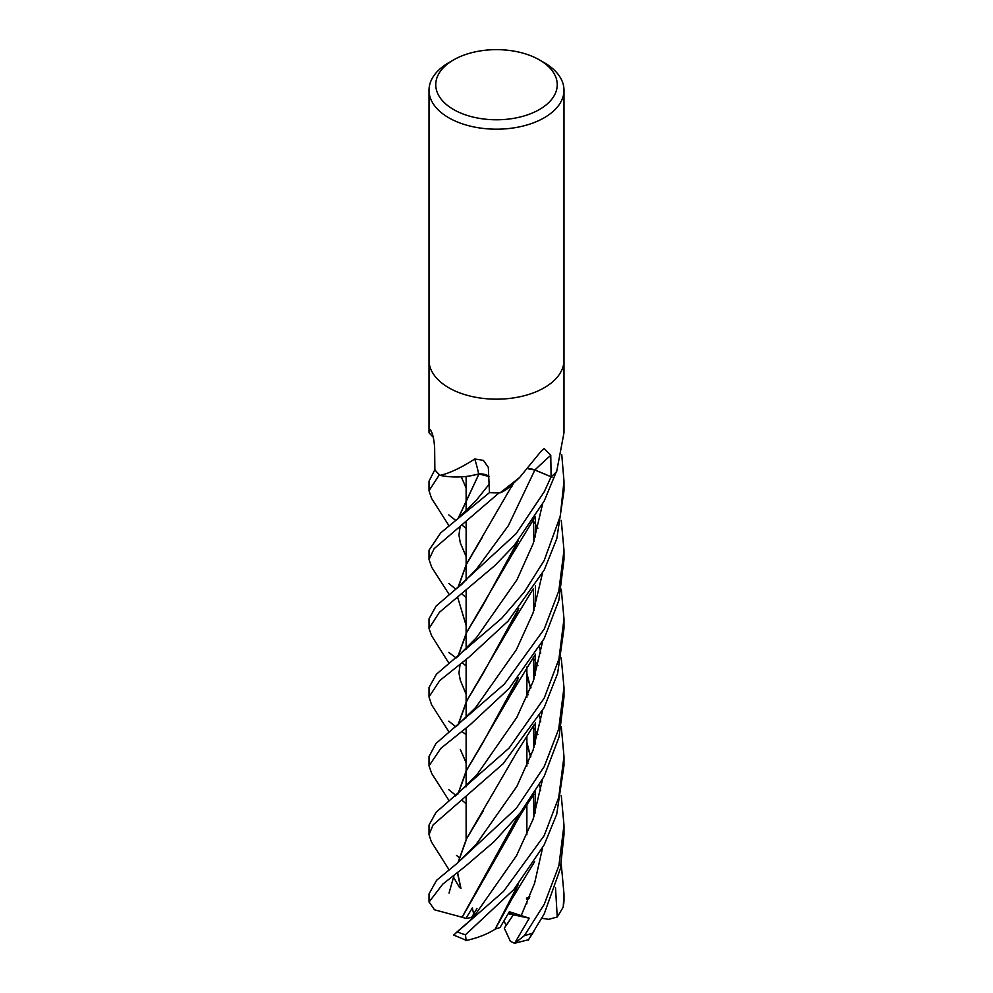 <?xml version="1.0" encoding="UTF-8"?>
<svg xmlns="http://www.w3.org/2000/svg" width="993" height="993" viewBox="0 0 993 993"><rect width="100%" height="100%" fill="white"/><g stroke="black" fill="none" stroke-linecap="round" stroke-linejoin="round"><path stroke-width="1.49" d="M489.475 492.615A67.45 38.938 180 0 1 489.462 492.615L440.693 532.869L429.013 550.234L429.013 559.419L434.189 548.608L499.156 492.813A67.487 38.963 180 0 1 489.462 492.627L488.32 467.343L483.368 460.38L474.753 458.989C461.633 467.492 450.251 472.929 440.594 475.287L439.973 475.163A67.487 38.963 180 0 1 434.86 469.739L429.013 481.158L429.013 490.753L439.44 474.679A67.487 38.963 180 0 1 434.86 469.739L434.636 447.731C434.04 438.968 432.588 432.948 430.304 429.684L430.515 429.808M489.065 476.491L478.974 473.996L469.304 476.019M474.083 915.856L472.333 907.95L465.878 918.525L471.551 917.495L476.975 908.583L471.538 917.495L472.867 917.247M561.244 795.517L563.987 825.071L558.898 865.673L544.214 904.362L524.354 935.679L514.585 943.288L529.269 918.202L513.331 914.801L508.863 912.579L513.331 914.801L506.182 925.625L504.022 920.933M539.447 59.915L544.214 62.671A67.487 38.963 180 0 1 563.987 90.226A67.487 38.963 180 0 1 544.214 117.77A67.487 38.963 180 0 1 470.67 126.223A67.487 38.963 180 0 1 429.013 90.226A67.487 38.963 180 0 1 448.786 62.671L453.553 59.915A60.734 35.065 180 0 1 539.447 59.915A60.734 35.065 180 0 1 539.447 109.503A60.734 35.065 180 0 1 453.553 109.515A60.734 35.065 180 0 1 453.553 59.915L448.786 62.671M429.013 360.211A67.487 38.963 180 0 0 470.67 396.207A67.487 38.963 180 0 0 544.214 387.766A67.487 38.963 180 0 0 563.987 360.211A67.487 38.963 180 0 1 544.214 387.766A67.487 38.963 180 0 1 470.67 396.207A67.487 38.963 180 0 1 429.013 360.211L429.013 90.226M433.283 437.305L429.013 432.774L430.304 429.684A1141.156 731.158 177.8 0 1 430.739 430.068M500.149 492.789L519.562 477.546L510.762 485.838A49.476 28.561 180 0 1 500.981 492.615A9.123 5.263 -0 0 0 500.149 492.789A67.487 38.963 180 0 1 489.475 492.627M519.562 477.546L540.949 451.418L544.214 448.551L550.767 455.328L551.115 476.764L534.06 469.739L528.226 468.808L534.855 470.037L552.071 477.174M563.987 360.335L563.987 432.774L556.676 471.514A67.487 38.963 180 0 1 551.115 476.764L544.214 491.833L516.137 533.688L455.241 589.631L436.088 606.053L429.013 618.85L429.013 628.457L439.353 612.358L494.862 565.563L514.151 545.517L544.214 501.031L556.229 472.023A67.487 38.963 180 0 1 551.103 476.777M528.301 468.733A11.357 6.554 180 0 1 534.904 469.974L551.078 476.764L534.855 470.037L508.379 525.632L476.479 569.15L508.379 525.632L534.855 470.037M474.753 458.989A1141.156 257.249 119.1 0 1 478.676 473.959A11.357 6.554 180 0 1 489.053 476.305M478.676 473.959A49.476 28.561 180 0 1 470.397 475.846A49.476 28.561 180 0 1 440.644 475.486A1119.608 252.396 119.1 0 0 440.594 475.287M458.183 518.557L478.986 473.959L489.065 476.429L478.986 473.959L470.397 475.846L479.036 473.922M440.644 475.486A9.123 5.263 -0 0 0 439.973 475.163M526.873 902.302L526.849 903.841L526.873 902.302M514.585 943.288L510.377 941.327L504.307 928.157L513.331 914.801L508.217 913.721M561.256 864.27L563.987 893.923L563.217 907.118L557.247 917.011L555.497 887.618M466.127 734.696L461.832 731.431M455.737 726.739L448.786 721.154M544.214 560.424L524.366 591.965L501.738 618.267L436.448 674.197L429.013 687.491L429.013 696.949L439.762 680.565L469.18 656.969L508.118 621.059L544.214 570.044L556.837 538.541L563.987 490.753L563.987 481.158L560.263 516.149L544.214 560.424M431.595 704.782L429.013 696.949M466.127 803.685L461.906 800.259M456.035 795.505L448.786 789.708M544.214 629.103L504.494 683.991L435.939 743.534L429.013 756.554L429.013 765.876L440.793 748.399L470.198 724.704L509.223 688.323L544.214 638.524L558.848 600.393L563.987 559.419L563.987 550.271L558.836 590.823L544.214 629.103M431.744 773.535L429.013 765.876M514.275 943.35L528.574 939.713L544.214 913.895L560.362 868.676L563.987 834.691L563.987 825.046M466.127 665.955L462.13 662.703M456.11 657.949L448.786 652.413M532.881 726.752L535.438 730.711M535.637 731.022L537.883 734.646M431.57 635.657L429.013 628.457M544.214 698.141L509.111 748.052L436.026 812.373L429.013 825.059L429.013 834.691L433.047 824.984L503.178 763.716L544.214 707.512L557.656 673.353L563.987 628.457L563.987 618.85L558.935 659.079L544.214 698.141M431.334 841.741L429.013 834.691M431.732 567.326L429.013 559.419M561.293 726.739L563.987 756.554L558.724 797.466L544.214 835.572L503.588 891.354L453.664 935.071L466.102 940.272L465.469 934.785L513.94 889.455L544.214 844.807L556.701 814.372L563.987 765.491M431.558 498.387L429.013 490.753M544.214 766.621L516.397 808.24L456.966 863.476L436.585 880.295L429.013 893.923L429.013 900.192A67.487 38.963 180 0 0 429.088 901.967L442.766 884.118L465.171 866.455L494.179 841.58L520.518 812.572L544.214 776.253L559.096 736.88L563.987 696.949L563.987 687.491L558.699 729.061L544.214 766.621M457.984 724.94L466.474 701.269L511.37 624.634L518.756 608.535M535.364 536.915L535.401 516.509M561.281 520.469L563.987 550.221M466.127 762.81L460.318 749.355M458.232 724.741L466.995 700.499L482.995 673.664L518.408 608.982M475.573 707.649L516.41 649.67L532.956 613.215L542.439 573.445L532.956 613.215L516.41 649.67L475.573 707.649L456.519 726.119M529.269 918.202L509.347 911.723L500.013 927.561L495.246 929.038M495.172 929.076L518.023 884.726M535.09 813.193L535.227 792.153M530.535 757.113L526.873 743.087M466.127 625.466L457.612 597.165M458.207 587.335L466.375 564.434L482.437 537.076M465.593 940.644C477.496 938.037 487.352 934.202 495.184 929.138L511.718 899.273L518.296 884.391M535.351 812.373L535.426 791.843M530.647 756.79L526.873 742.416M457.959 587.521L466.362 564.223L513.307 483.392M466.127 597.401L461.77 593.926M455.849 589.172L448.774 583.425M521.064 915.931L534.582 883.274L542.55 847.997L534.582 883.274L521.064 915.931M540.701 790.639L539.547 784.966L540.701 790.639M530.92 756.07L529.79 753.19L530.92 756.07M529.281 751.937L526.873 746.351L529.281 751.937M460.752 888.363L457.413 872.71M457.922 862.694L466.4 838.961L517.154 751.701L534.222 724.642M535.376 674.532L535.413 654.226M561.231 657.949L563.987 687.491M460.963 888.499L457.612 872.549M458.133 862.52L466.772 838.44L483.392 810.747M535.115 675.401L535.227 654.524M466.127 488.072L461.298 476.863M449.035 893.042L454.086 875.317L449.035 893.042M476.355 844.05L516.919 786.319L533.055 750.236L542.501 710.715L533.055 750.236L516.919 786.319L476.355 844.05L456.966 863.476M540.726 653.046L539.547 647.237L540.726 653.046M518.209 678.033L482.524 743.422M482.474 743.509L466.747 770.009L458.145 793.841M457.922 794.028L466.251 770.742L511.581 693.325L518.507 677.673M535.326 606.152L535.413 585.448M454.906 796.361L476.714 775.074L516.832 717.393L533.216 681.223L542.538 641.776M532.931 520.431L535.438 524.254M535.637 524.565L537.883 528.177M561.268 589.184L563.987 618.85M456.023 932.775L470.272 920.387L476.057 913.51L516.546 855.618L533.092 819.237L542.451 779.666M540.763 721.849L539.534 715.941M530.945 687.566L530.001 685.096M529.542 683.929L526.873 677.487M456.892 519.6L476.019 500.646L489.264 484.063M465.878 918.525L462.117 917.172L518.458 815.141M535.115 744.092L535.215 723.078M530.585 688.497L526.873 673.974M466.127 556.564L460.243 542.761M462.217 917.147L511.134 831.563L518.793 814.719M535.351 743.347L535.401 722.78M530.696 688.186L526.873 673.403M457.947 518.743L478.899 474.071M533.067 657.937L535.438 661.648M535.637 661.983L537.871 665.67M461.968 917.197L434.537 909.799L429.088 901.967M466.127 528.313L462.006 525.098M455.824 520.469L448.786 514.945M456.706 657.478L476.628 637.444L516.993 579.751L533.154 543.692L542.538 504.196M466.127 694.293L460.193 679.882M458.121 656.336L466.847 632.094L483.008 605.159M483.082 605.06L517.936 541.036M457.897 656.522L466.35 632.839L511.755 555.248L518.234 540.676M561.753 454.595L563.987 481.158M557.247 917.011L548.62 919.332L541.88 918.289M529.257 898.106L526.811 899.087M526.402 898.193L529.803 896.716M534.904 469.974A1139.517 641.987 84.2 0 1 550.767 455.328M563.987 894.035L563.987 900.192A67.487 38.963 180 0 1 563.664 904.002M532.881 933.01A67.487 38.963 180 0 1 524.354 935.679M465.469 934.785A67.487 38.963 180 0 1 457.202 931.856M466.127 839.47L466.127 797.031L466.127 839.47M466.127 786.828L466.127 771.226L466.127 786.828M466.127 770.965L466.127 727.968L466.127 770.965M466.127 717.74L466.127 702.125L466.127 717.74M466.127 701.914L466.127 659.476L466.127 701.914M466.127 649.149L466.127 633.522L466.127 649.149M466.127 633.273L466.127 590.587L466.127 633.273M466.127 580.471L466.127 564.893L466.127 580.471M466.127 564.645L466.127 521.735L466.127 564.645M466.127 511.432L466.127 495.805L466.127 511.432M466.127 495.581L466.127 476.441L466.127 495.581M429.013 432.774L429.013 360.335M563.987 360.211L563.987 90.226M526.873 834.765L526.873 804.28L526.873 834.765M526.873 766.1L526.873 736.247L526.873 766.1M526.873 697.508L526.873 666.998L526.873 697.508M431.471 704.583L449.109 732.126M511.37 624.634L533.402 588.539L533.899 610.534M533.44 519.637L533.911 541.433M476.479 569.15L461.41 584.703L455.241 589.631M511.718 899.273L534.594 861.725M431.595 567.102L449.109 594.422M511.321 487.501L513.555 483.157M526.873 759.223L528.015 763.381M533.427 794.946L533.899 816.891M431.21 841.567L449.097 869.818M453.329 876.844L459.536 887.593M533.44 657.366L533.911 679.187M431.583 773.274L449.097 800.743M511.581 693.325L534.569 655.591M459.039 857.431L456.495 855.42M526.873 690.619L528.015 694.864M533.427 725.883L533.911 747.741M460.318 542.985L458.952 534.991L460.144 526.613M511.134 831.563L516.72 821.335C525.458 806.266 531.131 798.608 533.924 794.189M431.347 498.064L449.109 525.93M460.33 680.329L458.965 673.068L460.107 664.305M528.239 940.222L533.8 931.595M431.372 635.346L449.084 663.485M511.755 555.248L534.495 517.961M429.088 902.215L429.013 900.192M563.987 900.192L563.217 907.118M563.987 756.554L563.987 765.876"/></g></svg>
